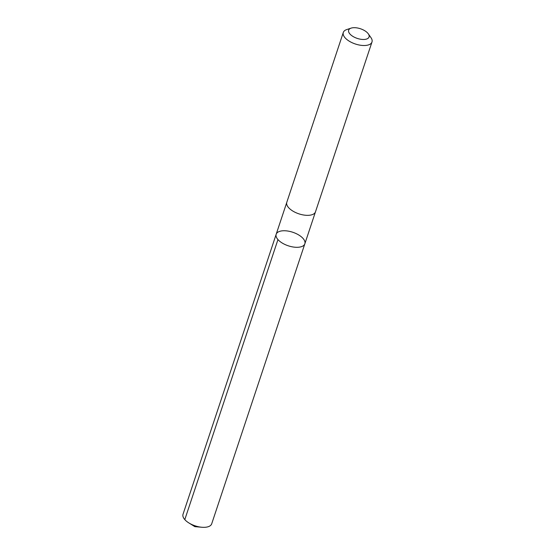 <?xml version="1.0" encoding="UTF-8"?>
<svg xmlns="http://www.w3.org/2000/svg" width="555" height="555" viewBox="0 0 555 555"><rect width="100%" height="100%" fill="white"/><g stroke="black" fill="none" stroke-linecap="round" stroke-linejoin="round"><path stroke-width="0.83" d="M298.77 247.218A15.103 7.139 -161.6 0 1 282.8 243.374A15.103 7.139 -161.6 0 1 276.182 234.259A15.103 7.139 -161.6 0 1 292.762 232.254A15.103 7.139 -161.6 0 1 304.848 243.791A15.103 7.139 -161.6 0 1 298.77 247.218A15.103 7.139 -161.6 0 1 282.8 243.374A15.103 7.139 -161.6 0 1 276.182 234.259L183.018 514.284A15.11 7.139 18.4 0 0 188.88 522.942A15.11 7.139 18.4 0 0 201.819 527.25A15.11 7.139 18.4 0 0 205.621 527.243A15.11 7.139 18.4 0 0 211.698 523.823L304.848 243.791A15.103 7.139 -161.6 0 1 298.77 247.218M351.107 28.132L346.743 29.568A15.11 7.139 18.4 0 0 343.302 32.461L286.803 202.291A15.11 7.139 18.4 0 0 298.888 213.835A15.11 7.139 18.4 0 0 315.483 211.83L371.982 42A15.11 7.139 18.4 0 0 370.955 37.622L368.326 33.862A10.746 5.078 18.4 0 0 352.98 27.75A10.746 5.078 18.4 0 0 351.107 28.132A10.746 5.078 18.4 0 0 350.975 35.014A10.746 5.078 18.4 0 0 364.309 39.447A10.746 5.078 18.4 0 0 368.326 33.862M343.302 32.461A15.11 7.139 18.4 0 0 355.387 44.005A15.11 7.139 18.4 0 0 371.982 42M184.801 519.605L277.958 239.58M188.88 522.942L194.833 526.646L201.819 527.25M286.748 202.499L276.182 234.259M315.406 212.031L304.848 243.791"/></g></svg>
